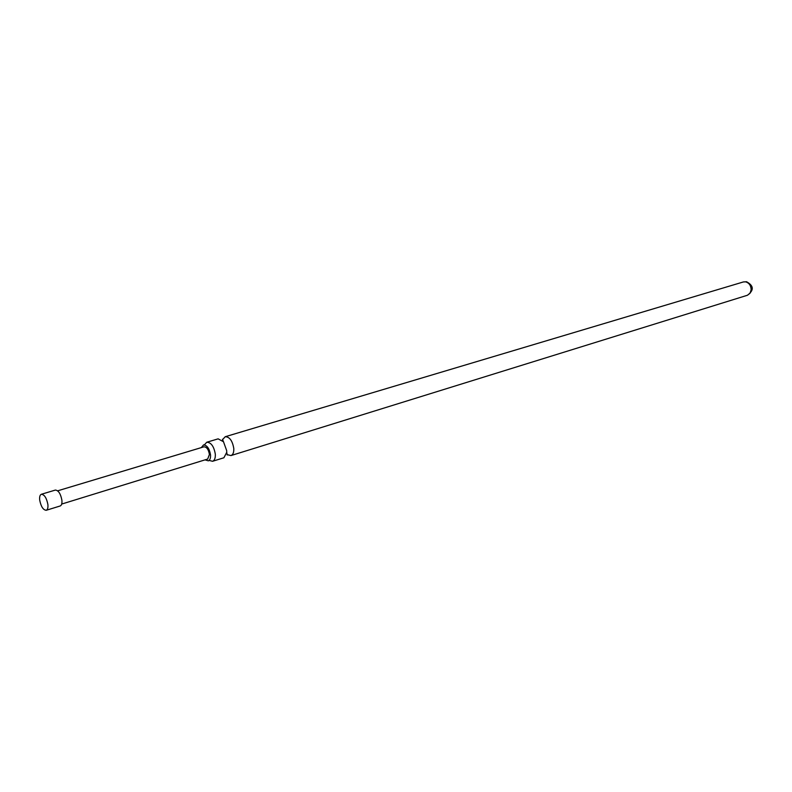 <?xml version="1.0" encoding="UTF-8"?>
<svg xmlns="http://www.w3.org/2000/svg" width="792" height="792" viewBox="0 0 792 792"><rect width="100%" height="100%" fill="white"/><g stroke="black" fill="none" stroke-linecap="round" stroke-linejoin="round"><path stroke-width="1.19" d="M206.752 442.243L218.137 438.847L223.493 441.758L226.69 450.648L226.72 452.351L223.898 457.766L212.553 461.291C214.583 460.459 215.503 458.073 215.315 454.143C213.939 446.351 211.078 442.382 206.752 442.243L204.435 444.827M201.316 447.609L203.534 444.936C207.098 445.243 209.425 448.569 210.524 454.925C210.692 458.103 209.979 460.073 208.375 460.845L205.049 459.865M47.886 504.474C48.183 507.751 47.639 509.682 46.233 510.286C43.174 509.998 40.996 506.603 39.699 500.108C39.392 496.822 39.947 494.871 41.362 494.267C44.421 494.564 46.589 497.97 47.886 504.474M41.362 494.267L55.361 490.07C58.45 490.347 60.628 493.713 61.895 500.188C62.182 503.435 61.618 505.365 60.202 505.969L46.233 510.286M227.621 454.766L230.967 455.568C233.026 454.737 233.967 452.371 233.788 448.47C232.452 440.758 229.601 436.837 225.235 436.719L222.899 439.263M209.187 460.429L212.553 461.291M61.697 504.058L207.662 459.053L209.425 454.469C208.543 449.46 206.712 446.916 203.94 446.817L57.667 490.822M230.967 455.568L747.42 295.258L750.054 293.248L751.153 289.714C750.964 285.526 749.123 282.902 745.618 281.833L743.371 281.952L225.235 436.719M226.72 452.351L227.225 454.984M203.534 444.936L204.029 444.837M223.493 441.758L222.443 439.293M747.42 295.258C754.152 290.248 753.865 285.744 746.549 281.734L743.371 281.952"/></g></svg>
